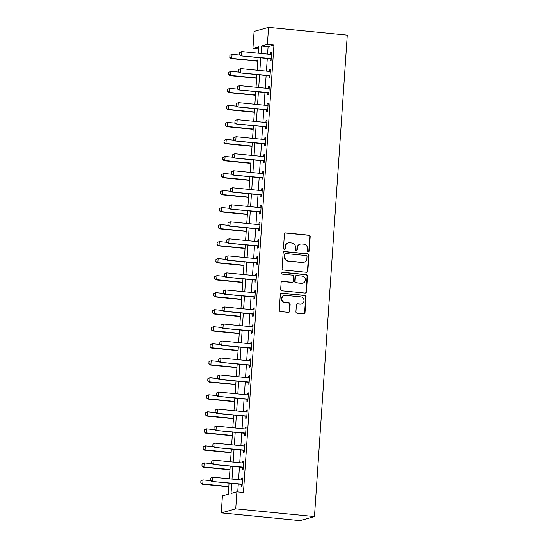 <?xml version="1.0" encoding="UTF-8"?>
<svg xmlns="http://www.w3.org/2000/svg" width="548" height="548" viewBox="0 0 548 548"><rect width="100%" height="100%" fill="white"/><g stroke="black" fill="none" stroke-linecap="round" stroke-linejoin="round"><path stroke-width="0.82" d="M308.25 251.696A0.945 0.897 74.4 0 0 309.216 250.847L310.182 236.64A1.349 1.288 74.4 0 0 308.99 235.181L285.803 232.9A1.349 1.288 74.4 0 0 284.426 234.112L283.453 248.319A0.945 0.897 74.4 0 0 284.611 249.313A0.945 0.897 74.4 0 0 285.261 248.497L285.385 246.655A4.309 4.117 74.4 0 1 289.796 242.785L291.728 242.97A4.309 4.117 74.4 0 1 295.557 247.655L295.434 249.491A0.945 0.897 74.4 0 0 296.591 250.491A0.945 0.897 74.4 0 0 297.235 249.669L297.365 247.833A4.309 4.117 74.4 0 1 301.777 243.956L303.708 244.148A4.309 4.117 74.4 0 1 307.538 248.833L307.414 250.669A0.945 0.897 74.4 0 0 308.25 251.696M308.366 251.696A0.945 0.897 74.4 0 0 308.825 250.957L309.791 236.75A1.349 1.288 74.4 0 0 308.599 235.291L285.412 233.01A1.349 1.288 74.4 0 0 285.159 233.016M284.412 249.347A0.945 0.897 74.4 0 0 284.871 248.6L284.994 246.764L285.385 246.655M296.386 250.518A0.945 0.897 74.4 0 0 296.845 249.778L296.975 247.943L297.365 247.833M295.92 311.75A1.349 1.288 74.4 0 0 297.119 313.216L303.626 313.853A1.349 1.288 74.4 0 0 305.003 312.641L306.079 296.865A1.349 1.288 74.4 0 0 304.88 295.406L281.699 293.125A1.349 1.288 74.4 0 0 280.316 294.338L279.24 310.113A1.349 1.288 74.4 0 0 280.439 311.579L288.296 312.346A1.349 1.288 74.4 0 0 289.68 311.134L290.139 304.387A1.349 1.288 74.4 0 0 288.94 302.921L285.042 302.537A3.603 3.446 74.4 0 1 284.323 295.495A3.603 3.446 74.4 0 1 285.529 295.386L300.797 296.886A3.603 3.446 74.4 0 1 301.516 303.935A3.603 3.446 74.4 0 1 300.304 304.037L297.763 303.791A1.349 1.288 74.4 0 0 296.386 304.996L295.92 311.75M267.39 44.422L273.952 45.066L243.449 492.46L236.894 491.816L235.729 508.845L314.463 516.572L347.281 35.127L268.554 27.4L267.39 44.422L261.526 46.059L261.019 53.464M306.462 272.274A1.349 1.288 74.4 0 0 307.839 271.068L308.914 255.293A1.349 1.288 74.4 0 0 307.716 253.827L284.535 251.553A1.349 1.288 74.4 0 0 283.152 252.765L282.076 268.534A1.349 1.288 74.4 0 0 283.275 270L306.462 272.274M307.497 276.076L306.421 291.851A1.349 1.288 74.4 0 1 305.044 293.064L281.857 290.789A1.349 1.288 74.4 0 1 280.658 289.323L281.124 282.576A1.349 1.288 74.4 0 1 282.501 281.364L291.906 282.289A1.349 1.288 74.4 0 0 293.283 281.076L293.584 276.596A1.349 1.288 74.4 0 0 292.392 275.137L282.604 274.171A0.945 0.897 74.4 0 1 282.412 272.329A0.945 0.897 74.4 0 1 282.727 272.301L306.298 274.617A1.349 1.288 74.4 0 1 307.497 276.076L307.106 276.185L306.031 291.961L306.421 291.851M273.952 45.066L268.088 46.703L267.582 54.108M267.287 58.458L266.424 71.13M266.129 75.48L265.259 88.153M264.965 92.502L264.102 105.175M263.807 109.525L262.944 122.204M262.643 126.554L261.78 139.226M261.485 143.576L260.622 156.249M260.321 160.598L259.457 173.278M259.163 177.627L258.3 190.3M258.005 194.65L257.135 207.322M256.841 211.672L255.978 224.344M255.683 228.694L254.813 241.373M254.519 245.723L253.656 258.396M253.361 262.745L252.498 275.418M252.196 279.768L251.333 292.447M251.039 296.79L250.176 309.469M249.874 313.819L249.011 326.492M248.717 330.841L247.854 343.514M247.559 347.864L246.689 360.543M246.395 364.893L245.531 377.565M245.237 381.915L244.374 394.587M244.072 398.937L243.209 411.617M242.915 415.959L242.052 428.639M241.75 432.989L240.887 445.661M240.593 450.011L239.729 462.683M239.435 467.033L238.565 479.712M238.27 484.062L237.736 491.905M270.233 58.848L270.096 60.842L271.075 60.568L271.63 52.396L270.65 52.67L270.534 54.396M269.068 75.877L268.938 77.864L269.911 77.59L270.472 69.418L269.493 69.692L269.376 71.418M267.91 92.9L267.773 94.886L268.753 94.612L269.308 86.44L268.335 86.714L268.212 88.447M266.753 109.922L266.616 111.908L267.595 111.641L268.15 103.469L267.171 103.736L267.054 105.469M265.588 126.944L265.451 128.938L266.431 128.664L266.986 120.492L266.013 120.766L265.896 122.492M264.431 143.973L264.294 145.96L265.273 145.686L265.828 137.514L264.848 137.788L264.732 139.514M263.266 160.996L263.136 162.982L264.109 162.715L264.67 154.543L263.691 154.81L263.574 156.543M262.108 178.018L261.971 180.011L262.951 179.737L263.506 171.565L262.526 171.839L262.41 173.565M260.944 195.04L260.814 197.033L261.786 196.759L262.348 188.587L261.369 188.861L261.252 190.588M259.786 212.069L259.649 214.056L260.629 213.782L261.184 205.61L260.211 205.884L260.088 207.61M258.629 229.091L258.492 231.078L259.464 230.811L260.026 222.639L259.046 222.906L258.93 224.639M257.464 246.114L257.327 248.107L258.307 247.833L258.861 239.661L257.889 239.935L257.772 241.661M256.306 263.143L256.169 265.129L257.149 264.855L257.704 256.683L256.724 256.957L256.608 258.683M255.142 280.165L255.012 282.151L255.985 281.877L256.546 273.712L255.567 273.979L255.45 275.713M253.984 297.187L253.847 299.181L254.827 298.907L255.382 290.735L254.402 291.009L254.286 292.735M252.82 314.209L252.69 316.203L253.662 315.929L254.224 307.757L253.245 308.031L253.128 309.757M251.662 331.239L251.525 333.225L252.505 332.951L253.06 324.779L252.087 325.053L251.964 326.779M250.505 348.261L250.368 350.247L251.34 349.98L251.902 341.808L250.922 342.075L250.806 343.808M249.34 365.283L249.203 367.276L250.183 367.002L250.737 358.83L249.765 359.104L249.648 360.831M248.182 382.312L248.045 384.299L249.025 384.025L249.58 375.853L248.6 376.127L248.484 377.853M247.018 399.334L246.888 401.321L247.86 401.047L248.422 392.882L247.443 393.149L247.326 394.882M245.86 416.357L245.723 418.343L246.703 418.076L247.258 409.904L246.278 410.178L246.162 411.904M244.696 433.379L244.566 435.372L245.538 435.098L246.1 426.926L245.12 427.2L245.004 428.926M243.538 450.408L243.401 452.395L244.381 452.121L244.935 443.949L243.963 444.223L243.839 445.949M242.38 467.43L242.243 469.417L243.216 469.15L243.778 460.978L242.798 461.245L242.682 462.978M241.216 484.453L241.079 486.446L242.058 486.172L242.613 478L241.641 478.274L241.524 480M229.043 483.151L228.29 494.214L222.426 495.851L221.269 512.873L299.996 520.6L314.463 516.572M258.642 49.012L252.929 48.45L254.087 31.428L268.554 27.4M221.269 512.873L235.729 508.845M231.708 483.418L231.023 493.453L236.894 491.816M260.725 57.814L259.862 70.487M259.567 74.836L258.704 87.509M258.403 91.859L257.539 104.531M257.245 108.881L256.382 121.56M256.08 125.91L255.217 138.582M254.923 142.932L254.06 155.605M253.765 159.954L252.895 172.634M252.601 176.983L251.738 189.656M251.443 194.006L250.58 206.678M250.278 211.028L249.415 223.7M249.121 228.05L248.258 240.73M247.956 245.079L247.093 257.752M246.799 262.102L245.936 274.774M245.641 279.124L244.771 291.803M244.477 296.146L243.613 308.825M243.319 313.175L242.456 325.848M242.154 330.197L241.291 342.87M240.997 347.22L240.134 359.899M239.832 364.249L238.969 376.921M238.675 381.271L237.811 393.944M237.517 398.293L236.647 410.973M236.352 415.315L235.489 427.995M235.195 432.345L234.332 445.017M234.03 449.367L233.167 462.039M232.873 466.389L232.01 479.068M258.355 53.197L258.793 46.82L252.929 48.45M229.338 478.801L230.208 466.129M230.503 461.779L231.366 449.107M231.66 444.757L232.523 432.084M232.825 427.735L233.688 415.055M233.982 410.705L234.845 398.033M235.147 393.683L236.01 381.011M236.304 376.661L237.168 363.982M237.462 359.632L238.332 346.959M238.627 342.61L239.49 329.937M239.784 325.587L240.647 312.915M240.949 308.565L241.812 295.886M242.106 291.536L242.97 278.864M243.271 274.514L244.134 261.841M244.429 257.492L245.292 244.812M245.586 240.469L246.456 227.79M246.751 223.44L247.614 210.768M247.908 206.418L248.771 193.745M249.073 189.396L249.936 176.716M250.231 172.367L251.094 159.694M251.395 155.344L252.258 142.672M252.553 138.322L253.416 125.643M253.71 121.3L254.58 108.62M254.875 104.271L255.738 91.598M256.032 87.248L256.896 74.576M257.197 70.226L258.06 57.547M268.088 46.703L261.526 46.059M270.65 52.67L271.603 52.759M269.493 69.692L270.445 69.788M268.335 86.714L269.287 86.81M267.171 103.736L268.123 103.832M266.013 120.766L266.965 120.855M264.848 137.788L265.801 137.884M263.691 154.81L264.643 154.906M262.526 171.839L263.478 171.928M261.369 188.861L262.321 188.957M260.211 205.884L261.163 205.98M259.046 222.906L259.999 223.002M257.889 239.935L258.841 240.024M256.724 256.957L257.676 257.053M255.567 273.979L256.519 274.075M254.402 291.009L255.354 291.098M253.245 308.031L254.197 308.127M252.087 325.053L253.039 325.149M250.922 342.075L251.875 342.171M249.765 359.104L250.717 359.193M248.6 376.127L249.552 376.223M247.443 393.149L248.395 393.245M246.278 410.178L247.23 410.267M245.12 427.2L246.073 427.289M243.963 444.223L244.915 444.318M242.798 461.245L243.75 461.341M241.641 478.274L242.593 478.363M300.331 244.086L299.941 244.196A4.309 4.117 74.4 0 0 296.975 247.943M288.351 242.908L287.96 243.017A4.309 4.117 74.4 0 0 284.994 246.764M306.709 272.274A1.349 1.288 74.4 0 0 307.449 271.178L308.524 255.402A1.349 1.288 74.4 0 0 307.325 253.936L284.145 251.662A1.349 1.288 74.4 0 0 283.891 251.662M307.01 256.587A0.945 0.897 74.4 0 0 306.174 255.56L285.823 253.56A0.945 0.897 74.4 0 0 284.857 254.409L284.727 256.348A4.309 4.117 74.4 0 0 288.556 261.033L302.462 262.396A4.309 4.117 74.4 0 0 306.88 258.526L307.01 256.587M285.508 253.587L285.111 253.697A0.945 0.897 74.4 0 0 284.467 254.519L284.857 254.409M303.914 262.273L303.524 262.382A4.309 4.117 74.4 0 1 302.071 262.506L288.166 261.143A4.309 4.117 74.4 0 1 284.33 256.457L284.467 254.519M305.298 293.064A1.349 1.288 74.4 0 0 306.031 291.961M292.358 282.247L291.961 282.357A1.349 1.288 74.4 0 1 291.509 282.398L282.11 281.473A1.349 1.288 74.4 0 0 281.857 281.473M307.106 276.185A1.349 1.288 74.4 0 0 305.907 274.726L282.336 272.411A0.945 0.897 74.4 0 0 282.22 272.404M301.66 283.241A3.603 3.446 74.4 0 0 305.339 279.37A3.603 3.446 74.4 0 0 302.147 276.089L296.769 275.562A1.349 1.288 74.4 0 0 295.393 276.774L295.084 281.254A1.349 1.288 74.4 0 0 296.283 282.713L301.27 283.35A3.603 3.446 74.4 0 0 302.475 283.248L302.873 283.138M296.317 275.603L295.927 275.713A1.349 1.288 74.4 0 0 295.002 276.884L295.393 276.774M301.27 283.35L295.893 282.823A1.349 1.288 74.4 0 1 294.694 281.364L295.002 276.884M301.516 303.935L301.126 304.044A3.603 3.446 74.4 0 1 299.914 304.147L297.372 303.9A1.349 1.288 74.4 0 0 297.119 303.9M284.323 295.495L283.933 295.598A3.603 3.446 74.4 0 0 284.652 302.647L285.042 302.537M288.549 312.346A1.349 1.288 74.4 0 0 289.282 311.243L289.748 304.496A1.349 1.288 74.4 0 0 288.549 303.03L284.652 302.647M303.88 313.853A1.349 1.288 74.4 0 0 304.613 312.75L305.688 296.975A1.349 1.288 74.4 0 0 304.489 295.509L281.309 293.235A1.349 1.288 74.4 0 0 281.056 293.235M229.872 55.266L229.852 57.28L229.872 55.266L232.057 54.3L231.777 58.383L257.827 60.944M229.852 57.28L231.777 58.383L231.078 58.581L257.807 61.205M240.024 55.081L232.057 54.3L229.989 55.238M229.728 57.314L231.078 58.581M239.647 52.546L239.503 54.588L239.647 52.546L241.832 51.581L270.698 54.41A1.37 1.308 74.4 0 0 271.102 54.389L271.5 54.293M271.198 58.766L270.815 58.602A1.37 1.308 74.4 0 0 270.417 58.499L240.846 55.862L239.503 54.588M271.164 59.259L270.109 58.794A1.37 1.308 74.4 0 0 269.719 58.691L240.846 55.862M239.764 52.512L241.832 51.581L241.552 55.663L239.62 54.553M228.708 72.295L228.687 74.302L228.708 72.295L230.893 71.322L230.619 75.412L256.67 77.967M228.687 74.302L230.619 75.412L229.913 75.603L256.649 78.227M238.866 72.103L230.893 71.322L228.824 72.261M228.571 74.336L229.913 75.603M227.55 89.317L227.53 91.324L227.55 89.317L229.735 88.351L229.454 92.434L255.505 94.989M227.53 91.324L229.454 92.434L228.756 92.633L255.491 95.256M237.702 89.132L229.735 88.351L227.667 89.283M227.413 91.358L228.756 92.633M226.393 106.339L226.365 108.353L226.393 106.339L228.578 105.374L228.297 109.456L254.347 112.018M226.365 108.353L228.297 109.456L227.591 109.655L254.327 112.278M236.544 106.154L228.578 105.374L226.509 106.305M226.249 108.381L227.591 109.655M238.483 69.569L238.346 71.617L238.483 69.569L240.668 68.603L269.541 71.439A1.37 1.308 74.4 0 0 269.938 71.411L270.342 71.322M270.034 75.795L269.65 75.624A1.37 1.308 74.4 0 0 269.26 75.521L239.688 72.884L238.346 71.617M270 76.282L268.952 75.823A1.37 1.308 74.4 0 0 268.554 75.72L239.688 72.884M238.599 69.541L240.668 68.603L240.394 72.685L238.462 71.583M237.325 86.598L237.181 88.639L237.325 86.598L239.51 85.625L268.376 88.461A1.37 1.308 74.4 0 0 268.78 88.434L269.178 88.344M268.876 92.818L268.493 92.646A1.37 1.308 74.4 0 0 268.102 92.544L238.524 89.906L237.181 88.639M268.842 93.304L267.787 92.845A1.37 1.308 74.4 0 0 267.397 92.742L238.524 89.906M237.442 86.563L239.51 85.625L239.229 89.714L237.298 88.605M236.161 103.62L236.024 105.661L236.161 103.62L238.346 102.647L267.219 105.483A1.37 1.308 74.4 0 0 267.616 105.456L268.02 105.367M267.712 109.84L267.328 109.675A1.37 1.308 74.4 0 0 266.938 109.573L237.366 106.935L236.024 105.661M267.684 110.333L266.629 109.867A1.37 1.308 74.4 0 0 266.232 109.764L237.366 106.935M236.277 103.586L238.346 102.647L238.072 106.737L236.14 105.627M225.228 123.362L225.207 125.376L225.228 123.362L227.413 122.396L227.139 126.485L253.183 129.04M225.207 125.376L227.139 126.485L226.434 126.677L253.169 129.301M235.387 123.177L227.413 122.396L225.344 123.334M225.091 125.41L226.434 126.677M235.003 120.642L234.866 122.684L235.003 120.642L237.188 119.676L266.054 122.505A1.37 1.308 74.4 0 0 266.458 122.485L266.855 122.396M266.554 126.862L266.17 126.698A1.37 1.308 74.4 0 0 265.78 126.595L236.209 123.958L234.866 122.684M266.52 127.355L265.465 126.896A1.37 1.308 74.4 0 0 265.074 126.787L236.209 123.958M235.119 120.608L237.188 119.676L236.907 123.759L234.982 122.656M224.07 140.391L224.043 142.398L224.07 140.391L226.256 139.418L225.975 143.508L252.025 146.063M224.043 142.398L225.975 143.508L225.269 143.699L252.005 146.33M234.222 140.206L226.256 139.418L224.187 140.357M223.927 142.432L225.269 143.699M222.906 157.413L222.885 159.42L222.906 157.413L225.091 156.447L224.817 160.53L250.861 163.085M222.885 159.42L224.817 160.53L224.111 160.728L250.847 163.352M233.064 157.228L225.091 156.447L223.022 157.379M222.769 159.454L224.111 160.728M221.748 174.435L221.728 176.449L221.748 174.435L223.933 173.469L223.653 177.552L249.703 180.114M221.728 176.449L223.653 177.552L222.954 177.751L249.683 180.374M231.9 174.25L223.933 173.469L221.865 174.408M221.604 176.483L222.954 177.751M220.584 191.464L220.563 193.471L220.584 191.464L222.769 190.492L222.495 194.581L248.545 197.136M220.563 193.471L222.495 194.581L221.789 194.773L248.525 197.396M230.742 191.273L222.769 190.492L220.7 191.43M220.447 193.506L221.789 194.773M219.426 208.487L219.406 210.494L219.426 208.487L221.611 207.514L221.33 211.603L247.381 214.158M219.406 210.494L221.33 211.603L220.632 211.802L247.367 214.426M229.578 208.302L221.611 207.514L219.543 208.452M219.289 210.528L220.632 211.802M233.838 137.664L233.701 139.713L233.838 137.664L236.03 136.699L264.896 139.535A1.37 1.308 74.4 0 0 265.301 139.507L265.698 139.418M265.396 143.891L265.013 143.72A1.37 1.308 74.4 0 0 264.616 143.617L235.044 140.98L233.701 139.713M265.362 144.377L264.307 143.918A1.37 1.308 74.4 0 0 263.91 143.816L235.044 140.98M233.962 137.637L236.03 136.699L235.75 140.788L233.818 139.678M232.681 154.694L232.544 156.735L232.681 154.694L234.866 153.721L263.732 156.557A1.37 1.308 74.4 0 0 264.136 156.529L264.54 156.44M264.232 160.913L263.848 160.742A1.37 1.308 74.4 0 0 263.458 160.639L233.886 158.002L232.544 156.735M264.198 161.4L263.143 160.941A1.37 1.308 74.4 0 0 262.752 160.838L233.886 158.002M232.797 154.659L234.866 153.721L234.585 157.81L232.66 156.701M231.523 171.716L231.379 173.757L231.523 171.716L233.708 170.75L262.574 173.579A1.37 1.308 74.4 0 0 262.978 173.558L263.376 173.463M263.074 177.936L262.691 177.771A1.37 1.308 74.4 0 0 262.293 177.668L232.722 175.031L231.379 173.757M263.04 178.429L261.985 177.963A1.37 1.308 74.4 0 0 261.595 177.86L232.722 175.031M231.64 171.682L233.708 170.75L233.427 174.833L231.496 173.723M230.359 188.738L230.222 190.779L230.359 188.738L232.544 187.772L261.417 190.608A1.37 1.308 74.4 0 0 261.814 190.581L262.218 190.492M261.91 194.965L261.526 194.793A1.37 1.308 74.4 0 0 261.136 194.691L231.564 192.053L230.222 190.779M261.876 195.451L260.827 194.992A1.37 1.308 74.4 0 0 260.43 194.889L231.564 192.053M230.475 188.704L232.544 187.772L232.27 191.855L230.338 190.752M229.201 205.767L229.057 207.808L229.201 205.767L231.386 204.794L260.252 207.63A1.37 1.308 74.4 0 0 260.656 207.603L261.054 207.514M260.752 211.987L260.369 211.816A1.37 1.308 74.4 0 0 259.978 211.713L230.4 209.076L229.057 207.808M260.718 212.473L259.663 212.014A1.37 1.308 74.4 0 0 259.273 211.912L230.4 209.076M229.317 205.733L231.386 204.794L231.105 208.884L229.174 207.774M218.262 225.509L218.241 227.523L218.262 225.509L220.454 224.543L220.173 228.626L246.223 231.188M218.241 227.523L220.173 228.626L219.467 228.824L246.203 231.448M228.42 225.324L220.454 224.543L218.385 225.475M218.125 227.55L219.467 228.824M228.036 222.789L227.9 224.831L228.036 222.789L230.222 221.817L259.094 224.653A1.37 1.308 74.4 0 0 259.492 224.625L259.896 224.536M259.588 229.009L259.204 228.845A1.37 1.308 74.4 0 0 258.814 228.742L229.242 226.105L227.9 224.831M259.56 229.502L258.505 229.037A1.37 1.308 74.4 0 0 258.108 228.934L229.242 226.105M228.153 222.755L230.222 221.817L229.948 225.906L228.016 224.796M217.104 242.531L217.083 244.545L217.104 242.531L219.289 241.565L219.015 245.655L245.059 248.21M217.083 244.545L219.015 245.655L218.31 245.846L245.045 248.47M227.262 242.346L219.289 241.565L217.22 242.504M216.967 244.579L218.31 245.846M226.879 239.812L226.742 241.853L226.879 239.812L229.064 238.846L257.93 241.675A1.37 1.308 74.4 0 0 258.334 241.654L258.731 241.558M258.43 246.031L258.046 245.867A1.37 1.308 74.4 0 0 257.656 245.764L228.084 243.127L226.742 241.853M258.396 246.525L257.341 246.066A1.37 1.308 74.4 0 0 256.95 245.956L228.084 243.127M226.995 239.777L229.064 238.846L228.783 242.928L226.858 241.826M215.946 259.56L215.919 261.567L215.946 259.56L218.131 258.588L217.851 262.677L243.901 265.232M215.919 261.567L217.851 262.677L217.145 262.869L243.881 265.499M226.098 259.375L218.131 258.588L216.063 259.526M215.802 261.601L217.145 262.869M225.714 256.834L225.577 258.882L225.714 256.834L227.906 255.868L256.772 258.704A1.37 1.308 74.4 0 0 257.176 258.677L257.574 258.588M257.272 263.061L256.889 262.889A1.37 1.308 74.4 0 0 256.491 262.787L226.92 260.149L225.577 258.882M257.238 263.547L256.183 263.088A1.37 1.308 74.4 0 0 255.786 262.985L226.92 260.149M225.838 256.807L227.906 255.868L227.626 259.951L225.694 258.848M214.782 276.582L214.761 278.589L214.782 276.582L216.967 275.617L216.693 279.699L242.737 282.254M214.761 278.589L216.693 279.699L215.987 279.898L242.723 282.521M224.94 276.398L216.967 275.617L214.898 276.548M214.645 278.624L215.987 279.898M224.557 273.863L224.42 275.904L224.557 273.863L226.742 272.89L255.608 275.726A1.37 1.308 74.4 0 0 256.012 275.699L256.416 275.61M256.108 280.083L255.724 279.912A1.37 1.308 74.4 0 0 255.334 279.809L225.762 277.172L224.42 275.904M256.074 280.569L255.019 280.11A1.37 1.308 74.4 0 0 254.628 280.007L225.762 277.172M224.673 273.829L226.742 272.89L226.461 276.98L224.536 275.87M213.624 293.605L213.604 295.619L213.624 293.605L215.809 292.639L215.528 296.721L241.579 299.283M213.604 295.619L215.528 296.721L214.83 296.92L241.558 299.544M223.776 293.42L215.809 292.639L213.741 293.57M213.48 295.646L214.83 296.92M223.399 290.885L223.255 292.927L223.399 290.885L225.584 289.919L254.45 292.748A1.37 1.308 74.4 0 0 254.854 292.728L255.252 292.632M254.95 297.105L254.567 296.941A1.37 1.308 74.4 0 0 254.169 296.838L224.598 294.201L223.255 292.927M254.916 297.598L253.861 297.132A1.37 1.308 74.4 0 0 253.471 297.03L224.598 294.201M223.516 290.851L225.584 289.919L225.303 294.002L223.372 292.892M212.46 310.634L212.439 312.641L212.46 310.634L214.645 309.661L214.371 313.751L240.421 316.306M212.439 312.641L214.371 313.751L213.665 313.942L240.401 316.566M222.618 310.442L214.645 309.661L212.576 310.6M212.323 312.675L213.665 313.942M222.235 307.908L222.098 309.949L222.235 307.908L224.42 306.942L253.292 309.778A1.37 1.308 74.4 0 0 253.69 309.75L254.094 309.661M253.786 314.134L253.402 313.963A1.37 1.308 74.4 0 0 253.012 313.86L223.44 311.223L222.098 309.949M253.751 314.621L252.703 314.162A1.37 1.308 74.4 0 0 252.306 314.059L223.44 311.223M222.351 307.873L224.42 306.942L224.146 311.024L222.214 309.921M211.302 327.656L211.281 329.663L211.302 327.656L213.487 326.683L213.206 330.773L239.257 333.328M211.281 329.663L213.206 330.773L212.508 330.971L239.243 333.595M221.454 327.471L213.487 326.683L211.418 327.622M211.165 329.697L212.508 330.971M210.137 344.678L210.117 346.692L210.137 344.678L212.329 343.712L212.049 347.795L238.099 350.35M210.117 346.692L212.049 347.795L211.343 347.994L238.079 350.617M220.296 344.493L212.329 343.712L210.261 344.644M210 346.72L211.343 347.994M208.98 361.701L208.959 363.714L208.98 361.701L211.165 360.735L210.891 364.817L236.935 367.379M208.959 363.714L210.891 364.817L210.185 365.016L236.921 367.64M219.138 361.516L211.165 360.735L209.096 361.673M208.843 363.749L210.185 365.016M207.822 378.73L207.795 380.737L207.822 378.73L210.007 377.757L209.726 381.846L235.777 384.401M207.795 380.737L209.726 381.846L209.021 382.038L235.756 384.662M217.974 378.538L210.007 377.757L207.939 378.695M207.678 380.771L209.021 382.038M206.658 395.752L206.637 397.759L206.658 395.752L208.843 394.786L208.569 398.869L234.613 401.424M206.637 397.759L208.569 398.869L207.863 399.067L234.599 401.691M216.816 395.567L208.843 394.786L206.774 395.718M206.521 397.793L207.863 399.067M205.5 412.774L205.479 414.788L205.5 412.774L207.685 411.808L207.404 415.891L233.455 418.453M205.479 414.788L207.404 415.891L206.706 416.09L233.434 418.713M215.652 412.589L207.685 411.808L205.616 412.74M205.356 414.815L206.706 416.09M204.336 429.803L204.315 431.81L204.336 429.803L206.521 428.831L206.247 432.92L232.297 435.475M204.315 431.81L206.247 432.92L205.541 433.112L232.277 435.735M214.494 429.611L206.521 428.831L204.452 429.769M204.199 431.845L205.541 433.112M203.178 446.825L203.157 448.833L203.178 446.825L205.363 445.853L205.082 449.942L231.133 452.497M203.157 448.833L205.082 449.942L204.383 450.141L231.119 452.764M213.33 446.641L205.363 445.853L203.294 446.791M203.041 448.867L204.383 450.141M221.077 324.93L220.933 326.978L221.077 324.93L223.262 323.964L252.128 326.8A1.37 1.308 74.4 0 0 252.532 326.772L252.929 326.683M252.628 331.156L252.244 330.985A1.37 1.308 74.4 0 0 251.847 330.882L222.276 328.245L220.933 326.978M252.594 331.643L251.539 331.184A1.37 1.308 74.4 0 0 251.148 331.081L222.276 328.245M221.193 324.902L223.262 323.964L222.981 328.053L221.05 326.944M219.912 341.959L219.775 344L219.912 341.959L222.098 340.986L250.97 343.822A1.37 1.308 74.4 0 0 251.368 343.795L251.772 343.706M251.464 348.179L251.08 348.014A1.37 1.308 74.4 0 0 250.689 347.911L221.118 345.267L219.775 344M251.436 348.672L250.381 348.206A1.37 1.308 74.4 0 0 249.984 348.103L221.118 345.267M220.029 341.925L222.098 340.986L221.824 345.076L219.892 343.966M218.755 358.981L218.611 361.022L218.755 358.981L220.94 358.015L249.806 360.844A1.37 1.308 74.4 0 0 250.21 360.824L250.607 360.728M250.306 365.201L249.922 365.036A1.37 1.308 74.4 0 0 249.532 364.934L219.96 362.297L218.611 361.022M250.272 365.694L249.217 365.228A1.37 1.308 74.4 0 0 248.826 365.126L219.96 362.297M218.871 358.947L220.94 358.015L220.659 362.098L218.734 360.995M217.59 376.003L217.453 378.052L217.59 376.003L219.782 375.038L248.648 377.873A1.37 1.308 74.4 0 0 249.052 377.846L249.45 377.757M249.148 382.23L248.765 382.059A1.37 1.308 74.4 0 0 248.367 381.956L218.796 379.319L217.453 378.052M249.114 382.716L248.059 382.257A1.37 1.308 74.4 0 0 247.662 382.155L218.796 379.319M217.714 375.976L219.782 375.038L219.501 379.12L217.57 378.017M216.433 393.032L216.296 395.074L216.433 393.032L218.618 392.06L247.484 394.896A1.37 1.308 74.4 0 0 247.888 394.868L248.292 394.779M247.984 399.252L247.6 399.081A1.37 1.308 74.4 0 0 247.21 398.978L217.638 396.341L216.296 395.074M247.949 399.739L246.895 399.28A1.37 1.308 74.4 0 0 246.504 399.177L217.638 396.341M216.549 392.998L218.618 392.06L218.337 396.149L216.412 395.04M215.275 410.055L215.131 412.096L215.275 410.055L217.46 409.089L246.326 411.918A1.37 1.308 74.4 0 0 246.73 411.897L247.127 411.801M246.826 416.275L246.442 416.11A1.37 1.308 74.4 0 0 246.045 416.007L216.474 413.37L215.131 412.096M246.792 416.768L245.737 416.302A1.37 1.308 74.4 0 0 245.346 416.199L216.474 413.37M215.391 410.02L217.46 409.089L217.179 413.171L215.248 412.062M214.11 427.077L213.973 429.118L214.11 427.077L216.296 426.111L245.168 428.94A1.37 1.308 74.4 0 0 245.566 428.92L245.97 428.831M245.662 433.297L245.278 433.132A1.37 1.308 74.4 0 0 244.888 433.03L215.316 430.392L213.973 429.118M245.627 433.79L244.579 433.331A1.37 1.308 74.4 0 0 244.182 433.228L215.316 430.392M214.227 427.043L216.296 426.111L216.022 430.194L214.09 429.091M212.953 444.099L212.809 446.147L212.953 444.099L215.138 443.133L244.004 445.969A1.37 1.308 74.4 0 0 244.408 445.942L244.805 445.853M244.504 450.326L244.12 450.155A1.37 1.308 74.4 0 0 243.723 450.052L214.152 447.415L212.809 446.147M244.47 450.812L243.415 450.353A1.37 1.308 74.4 0 0 243.024 450.25L214.152 447.415M213.069 444.072L215.138 443.133L214.857 447.223L212.925 446.113M202.013 463.848L201.993 465.862L202.013 463.848L204.205 462.882L203.924 466.965L229.975 469.52M201.993 465.862L203.924 466.965L203.219 467.163L229.954 469.787M212.172 463.663L204.205 462.882L202.137 463.814M201.876 465.889L203.219 467.163M211.788 461.128L211.651 463.17L211.788 461.128L213.973 460.156L242.846 462.992A1.37 1.308 74.4 0 0 243.244 462.964L243.648 462.875M243.339 467.348L242.956 467.184A1.37 1.308 74.4 0 0 242.565 467.081L212.994 464.437L211.651 463.17M243.312 467.841L242.257 467.375A1.37 1.308 74.4 0 0 241.86 467.273L212.994 464.437M211.905 461.094L213.973 460.156L213.699 464.245L211.768 463.135M200.856 480.87L200.835 482.884L200.856 480.87L203.041 479.904L202.767 483.987L228.811 486.549M200.835 482.884L202.767 483.987L202.061 484.185L228.797 486.809M211.014 480.685L203.041 479.904L200.972 480.843M200.719 482.918L202.061 484.185M210.631 478.151L210.487 480.192L210.631 478.151L212.816 477.185L241.682 480.014A1.37 1.308 74.4 0 0 242.086 479.993L242.483 479.897M242.182 484.37L241.798 484.206A1.37 1.308 74.4 0 0 241.408 484.103L211.836 481.466L210.487 480.192M242.148 484.864L241.093 484.398A1.37 1.308 74.4 0 0 240.702 484.295L211.836 481.466M210.747 478.116L212.816 477.185L212.535 481.267L210.61 480.158M308.825 250.957L309.216 250.847M284.871 248.6L285.261 248.497M296.845 249.778L297.235 249.669M285.412 233.01L285.803 232.9M308.599 235.291L308.99 235.181M309.791 236.75L310.182 236.64M284.145 251.662L284.535 251.553M307.325 253.936L307.716 253.827M308.524 255.402L308.914 255.293M307.449 271.178L307.839 271.068M284.33 256.457L284.727 256.348M288.166 261.143L288.556 261.033M302.071 262.506L302.462 262.396M282.11 281.473L282.501 281.364M291.509 282.398L291.906 282.289M282.336 272.411L282.727 272.301M305.907 274.726L306.298 274.617M294.694 281.364L295.084 281.254M295.893 282.823L296.283 282.713M297.372 303.9L297.763 303.791M299.914 304.147L300.304 304.037M288.549 303.03L288.94 302.921M289.748 304.496L290.139 304.387M289.282 311.243L289.68 311.134M281.309 293.235L281.699 293.125M304.489 295.509L304.88 295.406M305.688 296.975L306.079 296.865M304.613 312.75L305.003 312.641M270.417 58.499L269.719 58.691M270.815 58.602L270.109 58.794M269.26 75.521L268.554 75.72M269.65 75.624L268.952 75.823M268.102 92.544L267.397 92.742M268.493 92.646L267.787 92.845M266.938 109.573L266.232 109.764M267.328 109.675L266.629 109.867M265.78 126.595L265.074 126.787M266.17 126.698L265.465 126.896M264.616 143.617L263.91 143.816M265.013 143.72L264.307 143.918M263.458 160.639L262.752 160.838M263.848 160.742L263.143 160.941M262.293 177.668L261.595 177.86M262.691 177.771L261.985 177.963M261.136 194.691L260.43 194.889M261.526 194.793L260.827 194.992M259.978 211.713L259.273 211.912M260.369 211.816L259.663 212.014M258.814 228.742L258.108 228.934M259.204 228.845L258.505 229.037M257.656 245.764L256.95 245.956M258.046 245.867L257.341 246.066M256.491 262.787L255.786 262.985M256.889 262.889L256.183 263.088M255.334 279.809L254.628 280.007M255.724 279.912L255.019 280.11M254.169 296.838L253.471 297.03M254.567 296.941L253.861 297.132M253.012 313.86L252.306 314.059M253.402 313.963L252.703 314.162M251.847 330.882L251.148 331.081M252.244 330.985L251.539 331.184M250.689 347.911L249.984 348.103M251.08 348.014L250.381 348.206M249.532 364.934L248.826 365.126M249.922 365.036L249.217 365.228M248.367 381.956L247.662 382.155M248.765 382.059L248.059 382.257M247.21 398.978L246.504 399.177M247.6 399.081L246.895 399.28M246.045 416.007L245.346 416.199M246.442 416.11L245.737 416.302M244.888 433.03L244.182 433.228M245.278 433.132L244.579 433.331M243.723 450.052L243.024 450.25M244.12 450.155L243.415 450.353M242.565 467.081L241.86 467.273M242.956 467.184L242.257 467.375M241.408 484.103L240.702 484.295M241.798 484.206L241.093 484.398"/></g></svg>
